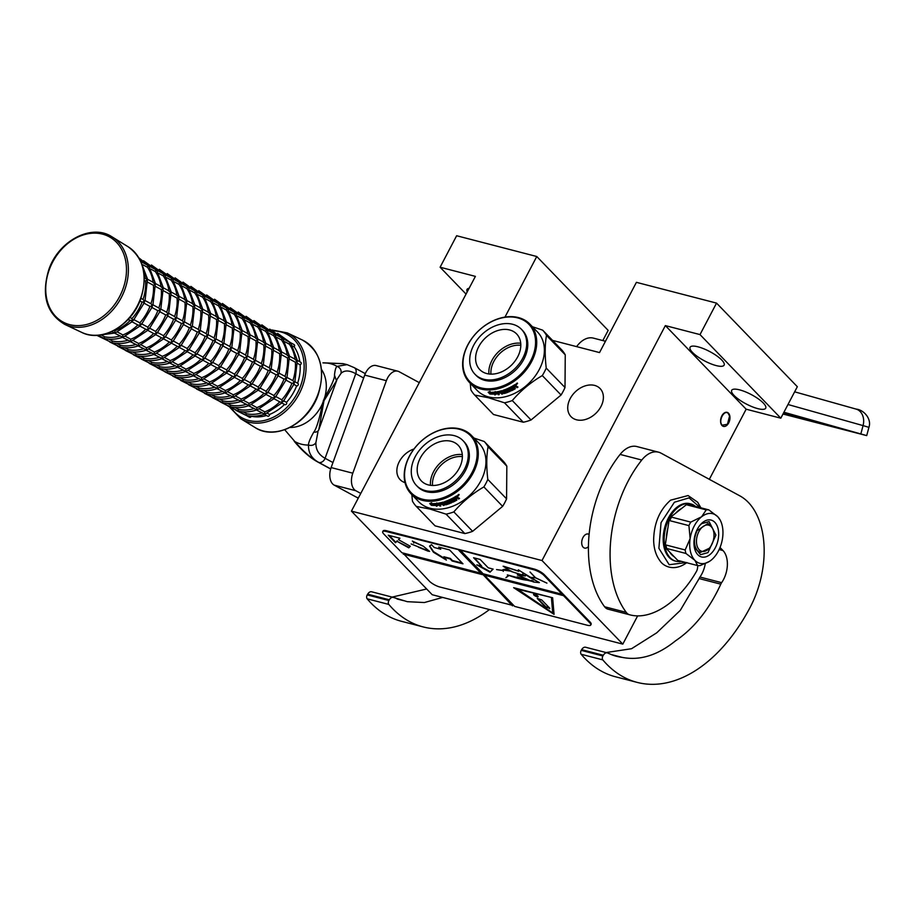 <?xml version="1.0" encoding="UTF-8"?>
<svg xmlns="http://www.w3.org/2000/svg" width="915" height="915" viewBox="0 0 915 915"><rect width="100%" height="100%" fill="white"/><g stroke="black" fill="none" stroke-linecap="round" stroke-linejoin="round"><path stroke-width="1.37" d="M709.331 479.323L746.148 409.199L780.804 418.189L797.331 386.702L716.537 303.105L636.405 282.335L599.531 352.572L552.546 340.391M466.09 294.115L440.104 267.226L475.4 276.376L351.417 511.13L432.212 594.727L622.806 644.126L637.629 615.898M780.804 418.189L700.009 334.593L716.537 303.105M734.082 395.463A19.226 5.341 27.7 0 1 731.68 390.316A19.226 5.341 27.7 0 1 745.199 391.746A19.226 5.341 27.7 0 1 763.316 403.035A19.226 5.341 27.7 0 1 765.718 408.182A19.226 5.341 27.7 0 1 752.199 406.752A19.226 5.341 27.7 0 1 734.082 395.463M692.483 352.412A19.226 5.341 27.7 0 1 690.082 347.265A19.226 5.341 27.7 0 1 703.601 348.695A19.226 5.341 27.7 0 1 721.718 359.995A19.226 5.341 27.7 0 1 724.12 365.142A19.226 5.341 27.7 0 1 710.6 363.713A19.226 5.341 27.7 0 1 692.483 352.412M746.148 409.199L665.354 325.603L700.009 334.593M588.414 546.61A7.263 4.495 -75.5 0 1 584.594 548.085A7.263 4.495 -75.5 0 1 582.992 537.517A7.263 4.495 -75.5 0 1 588.231 534.028A7.263 4.495 -75.5 0 1 589.1 534.417M728.695 422.913A7.263 4.495 104.5 0 0 727.093 412.345A7.263 4.495 104.5 0 0 721.855 415.833A7.263 4.495 104.5 0 0 723.456 426.401A7.263 4.495 104.5 0 0 728.695 422.913M622.806 644.126L542.012 560.529L665.354 325.603M351.417 511.13L542.012 560.529M467.279 291.839A19.226 5.341 27.7 0 1 466.993 289.449A19.226 5.341 27.7 0 1 469.132 288.328M602.813 340.574L608.166 330.384L536.773 256.509L456.631 235.738L440.104 267.226M504.966 317.093L536.773 256.509M405.025 482.628A20.221 14.857 136 0 1 400.141 479.666A20.221 14.857 136 0 1 399.306 461.629A20.221 14.857 136 0 1 413.992 448.99M600.938 406.592A20.221 14.857 136 0 1 571.017 416.657A20.221 14.857 136 0 1 570.182 398.62A20.221 14.857 136 0 1 600.103 388.555A20.221 14.857 136 0 1 600.938 406.592M576.599 346.625A27.05 16.733 -75.5 0 1 593.355 338.115A27.05 16.733 -75.5 0 1 593.549 338.173M783.926 412.242L866.711 435.609L782.977 414.038M797.091 416.314L796.405 416.131M783.572 412.894L793.374 415.868M785.47 413.054L793.031 415.181M722.221 425.189L727.436 424.286L729.552 416.131L728.329 413.557C724.36 408.902 717.875 421.243 722.221 425.189M480.901 387.88A41.152 30.241 -44 0 0 530.574 360.99A41.152 30.241 -44 0 0 517.65 317.882A41.152 30.241 136 0 0 467.977 344.772A41.152 30.241 136 0 0 480.901 387.88M469.475 382.481A41.998 30.87 136 0 0 480.924 389.024A41.998 30.87 -44 0 0 526.983 368.882A41.998 30.87 -44 0 0 529.876 324.104A41.998 30.87 -44 0 0 518.428 317.574A41.998 30.87 136 0 0 472.369 337.715A41.998 30.87 136 0 0 469.475 382.481L477.127 390.396A41.998 30.87 136 0 0 488.576 396.938A41.998 30.87 -44 0 0 534.635 376.797A41.998 30.87 -44 0 0 537.528 332.019L529.876 324.104M470.264 383.293L470.882 389.836A46.985 34.53 136 0 0 474.725 395.086L493.494 414.506L523.277 422.227A46.985 34.53 -44 0 0 531.043 419.985L561.067 395.006A46.985 34.53 -44 0 0 565.001 387.514L565.253 354.826A46.985 34.53 -44 0 0 561.421 349.576L542.641 330.143L532.416 326.724M474.725 395.086L488.45 397.739L504.497 402.806A46.985 34.53 -44 0 0 512.274 400.553C520.738 390.648 530.746 382.321 542.298 375.585A46.985 34.53 -44 0 0 546.232 368.093C544.78 355.603 544.86 344.703 546.484 335.393A46.985 34.53 -44 0 0 542.641 330.143M523.277 422.227L504.497 402.806M531.043 419.985L512.274 400.553M561.067 395.006L542.298 375.585M565.001 387.514L546.232 368.093M565.253 354.826L546.484 335.393M490.303 392.729L490.131 393.233A41.998 30.87 -44 0 0 495.026 393.118L495.107 392.078L496.811 393.839L494.889 394.948L496.902 393.347M495.026 393.118L495.198 391.586M490.257 393.519A41.438 30.447 -44 0 0 495.072 393.541L495.015 394.445M494.889 394.948L495.072 393.541M490.074 394.022A41.998 30.87 -44 0 0 494.958 394.045M489.914 393.37L488.644 392.043M489.937 393.13A41.998 30.87 -44 0 0 494.832 393.038L494.901 392.1A41.998 30.87 -44 0 1 490.005 392.318L490.063 391.448L488.153 392.226L489.868 393.999L490.108 392.626A41.438 30.447 -44 0 0 494.866 392.546M514.299 388.52L514.299 388.52A41.998 30.87 -44 0 1 511.679 389.904L510.776 388.864A41.438 30.447 -44 0 0 512.274 388.097M510.867 389.298A41.998 30.87 -44 0 0 512.583 388.418L512.091 387.903A41.998 30.87 -44 0 1 510.376 388.784L509.93 387.754A41.438 30.447 -44 0 0 511.737 386.828M510.032 388.189A41.998 30.87 -44 0 0 512.045 387.148L511.542 386.633A41.998 30.87 -44 0 1 503.136 390.293L503.136 390.293M504.623 391.826A41.998 30.87 -44 0 0 506.338 391.243L506.292 390.774A41.438 30.447 -44 0 1 504.611 391.357L504.028 391.746L503.09 390.305M504.028 391.746L502.953 390.408M506.807 391.517A41.438 30.447 -44 0 0 506.956 391.46L506.292 390.774M496.17 391.94L498.32 394.742L496.067 391.952A41.998 30.87 -44 0 0 501.695 390.728L504.382 392.798A41.998 30.87 -44 0 0 506.99 391.917L506.338 391.243M498.32 394.742A41.998 30.87 -44 0 0 499.247 394.605L498.172 392.924A41.438 30.447 -44 0 0 499.876 392.615M498.092 393.416A41.998 30.87 -44 0 0 500.253 393.004L499.762 392.501A41.998 30.87 -44 0 1 497.6 392.901L497.188 392.466M497.325 391.872L497.325 391.872A41.438 30.447 -44 0 0 499.682 391.414L499.636 391.894A41.998 30.87 -44 0 1 497.257 392.363L497.325 391.872M499.636 391.894L501.786 394.125L499.682 391.414M501.786 394.125A41.998 30.87 -44 0 0 502.712 393.907L501.592 392.226A41.438 30.447 -44 0 0 502.804 391.906L502.793 392.386A41.998 30.87 -44 0 1 501.557 392.707M508.328 391.334L508.157 391.7A41.438 30.447 -44 0 1 504.337 392.993L503.742 393.359L502.804 391.906M503.742 393.359L502.793 392.386M504.337 393.473A41.998 30.87 -44 0 0 508.202 392.158L508.157 391.7M508.385 391.792L506.555 390.453A41.998 30.87 -44 0 1 504.84 391.082L504.325 390.099A41.438 30.447 -44 0 0 506.979 389.092L507.036 389.55A41.998 30.87 -44 0 1 504.348 390.568M507.036 389.55L509.186 391.769L506.979 389.092M509.117 391.311A41.438 30.447 -44 0 0 509.792 391.037M509.186 391.769A41.998 30.87 -44 0 0 510.113 391.368L507.894 388.703A41.438 30.447 -44 0 0 508.809 388.292L508.9 388.738A41.998 30.87 -44 0 1 507.962 389.15M511.439 390.774A41.998 30.87 -44 0 0 515.305 388.738L515.168 388.326A41.438 30.447 -44 0 1 511.336 390.328L510.833 390.739L508.809 388.292M510.833 390.739L508.9 388.738M515.305 388.738L514.39 386.908A41.438 30.447 -44 0 0 515.317 386.347L516.849 387.297A41.438 30.447 -44 0 0 517.65 386.782M514.55 387.308A41.998 30.87 -44 0 0 515.477 386.748L515.317 386.347M516.849 387.297L515.477 386.748M517.021 387.697A41.998 30.87 -44 0 0 517.959 387.091L515.991 386.038L516.083 384.952M516.266 385.341L515.991 386.038L516.266 385.341L514.916 384.62A41.998 30.87 -44 0 1 512.297 386.21L514.367 388.349L512.469 386.107M516.884 384.266L517.009 383.431L516.884 384.266M517.33 383.03L516.083 383.9M517.535 383.396L516.277 384.289L517.581 383.465M500.722 391.643A41.998 30.87 -44 0 0 501.649 391.403L501.66 390.922A41.438 30.447 -44 0 1 500.745 391.163L500.722 391.643M501.649 391.403L502.289 391.872A41.998 30.87 -44 0 1 501.065 392.192L500.654 391.769M501.935 391.494A41.438 30.447 -44 0 0 502.301 391.391L501.66 390.922M514.722 385.57L514.562 385.169A41.438 30.447 -44 0 1 513.407 385.878L513.555 386.279A41.998 30.87 -44 0 0 514.722 385.57L514.562 385.169M514.928 385.547A25.631 18.838 -44 0 0 514.951 385.535L515.374 385.993A41.998 30.87 -44 0 1 514.047 386.793L513.555 386.279M515.374 385.993L514.79 385.158M504.611 391.357L504.016 391.265M504.337 392.993L503.742 392.89M511.336 390.328L510.753 390.293M520.807 345.298A24.11 17.728 136 0 0 493.814 361.459A24.11 17.728 -44 0 0 490.966 374.132M520.715 343.262A25.631 18.838 136 0 0 491.95 360.418A25.631 18.838 -44 0 0 488.93 373.983M478.705 346.716A25.631 18.838 136 0 1 516.632 333.952A25.631 18.838 136 0 1 517.696 356.816A25.631 18.838 -44 0 1 479.769 369.58A25.631 18.838 -44 0 1 478.705 346.716M474.965 374.224L476.029 375.344A32.322 23.756 -44 0 0 523.86 359.252A32.322 23.756 136 0 0 522.511 330.418L521.447 329.309A32.322 23.756 136 0 1 522.785 358.142A32.322 23.756 -44 0 1 474.965 374.224A32.322 23.756 -44 0 1 473.615 345.401A32.322 23.756 136 0 1 521.447 329.309M422.478 499.213A41.152 30.241 -44 0 0 472.151 472.334A41.152 30.241 -44 0 0 459.227 429.226A41.152 30.241 136 0 0 409.554 456.105A41.152 30.241 136 0 0 422.478 499.213M411.052 493.826A41.998 30.87 136 0 0 422.501 500.356A41.998 30.87 -44 0 0 468.56 480.215A41.998 30.87 -44 0 0 471.454 435.449A41.998 30.87 -44 0 0 460.005 428.918A41.998 30.87 136 0 0 413.946 449.048A41.998 30.87 136 0 0 411.052 493.826L418.693 501.74A41.998 30.87 136 0 0 430.142 508.271A41.998 30.87 -44 0 0 476.212 488.141A41.998 30.87 -44 0 0 479.105 443.363L471.454 435.449M411.83 494.638L412.459 501.168A46.985 34.53 136 0 0 416.291 506.418L435.071 525.851L464.843 533.571A46.985 34.53 -44 0 0 472.62 531.329L502.644 506.35A46.985 34.53 -44 0 0 506.578 498.858L506.83 466.158A46.985 34.53 -44 0 0 502.998 460.908L484.218 441.488L473.981 438.068M416.291 506.418L430.027 509.083L446.074 514.139A46.985 34.53 -44 0 0 453.84 511.897C462.315 501.98 472.323 493.654 483.875 486.917A46.985 34.53 -44 0 0 487.809 479.426C486.345 466.936 486.437 456.047 488.05 446.737A46.985 34.53 -44 0 0 484.218 441.488M464.843 533.571L446.074 514.139M472.62 531.329L453.84 511.897M502.644 506.35L483.875 486.917M506.578 498.858L487.809 479.426M506.83 466.158L488.05 446.737M431.88 504.074L431.708 504.565A41.998 30.87 -44 0 0 436.604 504.462L436.672 503.422L438.376 505.183L436.466 506.292L438.468 504.691M436.604 504.462L436.764 502.918M431.823 504.863A41.438 30.447 -44 0 0 436.649 504.886L436.592 505.789M436.466 506.292L436.649 504.886M431.64 505.354A41.998 30.87 -44 0 0 436.524 505.377M431.491 504.703L430.222 503.387M431.514 504.462A41.998 30.87 -44 0 0 436.409 504.371L436.478 503.444A41.998 30.87 -44 0 1 431.571 503.65L431.64 502.793L429.718 503.57L431.434 505.343L431.686 503.971A41.438 30.447 -44 0 0 436.444 503.891M455.876 499.853L455.876 499.853A41.998 30.87 -44 0 1 453.257 501.237L452.342 500.196A41.438 30.447 -44 0 0 453.84 499.43M452.445 500.631A41.998 30.87 -44 0 0 454.16 499.762L453.657 499.247A41.998 30.87 -44 0 1 451.953 500.116L451.495 499.098A41.438 30.447 -44 0 0 453.302 498.16M451.598 499.533A41.998 30.87 -44 0 0 453.611 498.481L453.119 497.966A41.998 30.87 -44 0 1 444.713 501.626L444.713 501.626M446.2 503.17A41.998 30.87 -44 0 0 447.904 502.575L447.87 502.118A41.438 30.447 -44 0 1 446.177 502.701L445.605 503.078L444.656 501.649M445.605 503.078L444.518 501.74M448.373 502.85A41.438 30.447 -44 0 0 448.522 502.793L447.87 502.118M437.747 503.273L439.898 506.075L437.644 503.296A41.998 30.87 -44 0 0 443.26 502.072L445.948 504.131A41.998 30.87 -44 0 0 448.567 503.261L447.904 502.575M439.898 506.075A41.998 30.87 -44 0 0 440.824 505.949L439.738 504.257A41.438 30.447 -44 0 0 441.442 503.948M439.669 504.748A41.998 30.87 -44 0 0 441.831 504.348L441.327 503.833A41.998 30.87 -44 0 1 439.177 504.234L438.754 503.81M438.823 503.696L438.903 503.204A41.438 30.447 -44 0 0 441.247 502.758L441.213 503.239A41.998 30.87 -44 0 1 438.823 503.696L438.834 503.319M441.213 503.239L443.363 505.457L441.247 502.758M443.363 505.457A41.998 30.87 -44 0 0 444.29 505.24L443.157 503.57A41.438 30.447 -44 0 0 444.37 503.25L444.37 503.73A41.998 30.87 -44 0 1 443.135 504.051M449.906 502.678L449.734 503.044A41.438 30.447 -44 0 1 445.914 504.337L445.308 504.703L444.37 503.25M445.308 504.703L444.37 503.73M445.914 504.806A41.998 30.87 -44 0 0 449.78 503.502L449.734 503.044M449.963 503.136L448.121 501.797A41.998 30.87 -44 0 1 446.417 502.415L445.891 501.443A41.438 30.447 -44 0 0 448.544 500.436L448.613 500.882A41.998 30.87 -44 0 1 445.925 501.9M448.613 500.882L450.695 502.655L448.544 500.436M450.695 502.655A41.438 30.447 -44 0 0 451.358 502.381M450.763 503.113A41.998 30.87 -44 0 0 451.69 502.712L449.471 500.048A41.438 30.447 -44 0 0 450.386 499.636L450.466 500.07A41.998 30.87 -44 0 1 449.54 500.494M453.005 502.118A41.998 30.87 -44 0 0 456.882 500.07L456.734 499.659A41.438 30.447 -44 0 1 452.914 501.672L452.41 502.083L450.386 499.636M452.41 502.083L450.466 500.07M456.882 500.07L455.967 498.24A41.438 30.447 -44 0 0 456.882 497.691L458.426 498.641A41.438 30.447 -44 0 0 459.227 498.126M456.116 498.652A41.998 30.87 -44 0 0 457.054 498.092L456.882 497.691M458.426 498.641L457.054 498.092M458.598 499.041A41.998 30.87 -44 0 0 459.524 498.435L457.569 497.383L457.66 496.296M457.832 496.685L457.569 497.383L457.832 496.685L456.494 495.953A41.998 30.87 -44 0 1 453.874 497.554L455.945 499.693L454.046 497.451M458.449 495.598L458.575 494.763L458.449 495.598M458.907 494.375L457.66 495.244M459.113 494.74L457.843 495.621L459.147 494.809M442.288 502.987A41.998 30.87 -44 0 0 443.226 502.735L443.237 502.266A41.438 30.447 -44 0 1 442.311 502.507L442.288 502.987M443.226 502.735L443.866 503.216A41.998 30.87 -44 0 1 442.643 503.536L442.219 503.101M443.5 502.838A41.438 30.447 -44 0 0 443.878 502.735L443.237 502.266M456.299 496.914L456.128 496.513A41.438 30.447 -44 0 1 454.972 497.211L455.121 497.623A41.998 30.87 -44 0 0 456.299 496.914L456.128 496.513M456.505 496.879A25.631 18.838 -44 0 0 456.516 496.879L456.94 497.325A41.998 30.87 -44 0 1 455.624 498.137L455.121 497.623M456.94 497.325L456.356 496.502M446.177 502.701L445.594 502.61M445.914 504.337L445.319 504.222M452.914 501.672L452.319 501.637M462.384 456.631A24.11 17.728 136 0 0 435.391 472.792A24.11 17.728 -44 0 0 432.532 485.476M462.292 454.595A25.631 18.838 136 0 0 433.527 471.763A25.631 18.838 -44 0 0 430.496 485.327M420.282 458.06A25.631 18.838 136 0 1 458.209 445.296A25.631 18.838 136 0 1 459.273 468.16A25.631 18.838 -44 0 1 421.346 480.924A25.631 18.838 -44 0 1 420.282 458.06M416.531 485.568L417.606 486.677A32.322 23.756 -44 0 0 465.438 470.596A32.322 23.756 136 0 0 464.088 441.762L463.013 440.653A32.322 23.756 136 0 1 464.363 469.475A32.322 23.756 -44 0 1 416.531 485.568A32.322 23.756 -44 0 1 415.193 456.734A32.322 23.756 136 0 1 463.013 440.653M442.654 597.438L424.388 602.539L407.289 601.681L393.564 597.495A5.696 3.523 104.5 0 0 393.256 597.392A5.696 3.523 104.5 0 0 389.321 599.794L388.898 600.514A2.848 1.761 104.5 0 0 388.806 604.426L367.155 598.81A156.625 96.876 104.5 0 0 401.479 621.308L423.142 626.912A156.625 96.876 104.5 0 0 489.445 609.562M367.155 598.81A2.848 1.761 -75.5 0 1 367.235 594.91L367.67 594.178A5.696 3.523 -75.5 0 1 371.593 591.776A5.696 3.523 -75.5 0 1 371.902 591.879M392.135 597.106L426.665 588.986M358.211 498.195A85.427 52.841 104.5 0 0 356.85 497.417L358.406 497.817M418.967 382.47L399.077 371.684A14.24 8.807 104.5 0 0 397.831 371.193A14.24 8.807 104.5 0 0 386.37 380.697L352.801 473.192A14.24 8.807 104.5 0 0 355.855 490.749L334.204 485.133L356.85 497.417M334.204 485.133A14.24 8.807 -75.5 0 1 331.138 467.576L364.708 375.093A14.24 8.807 -75.5 0 1 376.168 365.577L397.831 371.193M388.806 604.426A156.625 96.876 104.5 0 0 423.142 626.912M355.855 490.749L360.727 493.391M699.197 549.743A13.531 8.372 104.5 0 0 709.525 547.971A13.531 8.372 104.5 0 0 713.711 531.821A13.531 8.372 104.5 0 0 711.275 526.731A13.531 8.372 -75.5 0 0 698.866 531.638A13.531 8.372 -75.5 0 0 699.197 549.743M709.205 548.325L700.41 552.431L697.482 550.67C693.593 545.489 693.467 538.821 697.104 530.666L707.901 523.483L710.829 525.244M322.892 362.878L343.663 363.758M363.655 377.987L355.775 373.709A5.662 4.403 -61.5 0 0 354.162 367.613L347.128 364.65L337.04 366.355C335.862 367.167 335.004 370.072 334.478 375.093C335.084 378.513 329.206 389.904 324.894 396.858L322.263 404.098C321.028 412.493 316.704 429.078 313.776 432.12C310.185 438.457 308.424 442.769 308.469 445.067C308.332 452.936 311.786 458.724 318.843 462.452L318.82 462.441C311.638 458.712 303.643 451.747 294.824 441.533L284.725 429.753L294.824 441.533A43.108 33.478 118.5 0 0 301.332 444.175A43.108 33.478 118.5 0 0 308.469 445.067C311.798 445.914 314.28 445.09 315.904 442.597C315.652 449.551 318.706 454.778 325.077 458.278L355.775 373.709C349.404 370.22 344.498 370.083 341.055 373.309L337.029 379.359M318.66 430.096L336.651 380.549L324.001 400.701L318.843 429.65A5.662 4.232 -157.2 0 1 318.752 429.89L318.752 429.89A5.662 4.232 -157.2 0 1 313.776 432.12M336.514 380.96L334.478 375.093M317.963 431.891L315.904 442.597M111.664 331.573L114.718 332.843L114.981 330.681A42.719 33.18 -61.5 0 0 129.964 320.673M114.261 330.281L114.981 330.681M129.873 317.471L131.943 318.592A42.719 33.18 -61.5 0 0 142.088 302.133L144.456 301.515L143.278 299.571L140.921 298.29M133.533 319.461L132.481 320.948L127.974 319.598M131.611 321.474L132.481 320.948L131.954 318.603M143.06 299.445A42.719 33.18 -61.5 0 0 145.577 281.042L147.441 279.75L145.348 278.457M98.145 335.233L103.818 338.287L104.607 336.789A42.719 33.18 -61.5 0 0 119.831 336.011M101.119 334.89L104.607 336.789M117.383 331.985L122.873 334.947A42.719 33.18 -61.5 0 0 137.845 324.939M132.229 321.634L115.645 332.683L114.203 332.397L114.718 332.843M114.466 333.106L122.61 337.109L122.873 334.97M134.025 319.712L139.835 322.858A42.719 33.18 -61.5 0 0 149.969 306.411L152.347 305.793L151.169 303.837L145.119 300.566M141.413 323.727L140.372 325.225L138.256 325.168L132.057 321.806M139.503 325.751L140.372 325.225L139.846 322.881M144.456 301.515L143.678 302.991M153.148 282.289A42.719 33.18 -61.5 0 0 147.441 267.272L148.505 265.762L140.67 261.427M147.441 279.75L145.005 300.886M150.941 303.723A42.719 33.18 -61.5 0 0 153.457 285.32L155.321 284.027L153.228 282.735M108.999 339.168L112.488 341.055A42.719 33.18 -61.5 0 0 127.723 340.277M96.738 335.325L111.699 342.553L112.476 341.078M125.275 336.251L130.754 339.225A42.719 33.18 -61.5 0 0 145.737 329.217M140.109 325.912L123.536 336.949L122.095 336.674L122.61 337.109M104.116 338.378C109.994 339.82 116.091 339.488 122.404 337.361L130.49 341.387L130.754 339.248M139.938 326.083L146.137 329.434L148.253 329.491L147.715 327.135A42.719 33.18 -61.5 0 0 157.86 310.677L160.228 310.059L159.05 308.115L152.999 304.832M141.905 323.99L147.715 327.135M152.347 305.793L151.57 307.268M147.635 266.299L148.882 266.185M161.04 286.567A42.719 33.18 -61.5 0 0 155.321 271.549L156.396 270.039L148.493 265.659M155.321 284.027L152.897 305.153M158.833 307.989A42.719 33.18 -61.5 0 0 161.337 289.598L163.202 288.305L161.12 287.001M116.891 343.445L120.368 345.332A42.719 33.18 -61.5 0 0 135.603 344.555M112.065 342.668L119.591 346.831L120.368 345.355M133.155 340.529L138.645 343.502A42.719 33.18 -61.5 0 0 153.617 333.495M148.001 330.178L131.417 341.226L129.976 340.94L130.49 341.387M130.239 341.65L138.382 345.664L138.645 343.525M149.786 328.256L155.596 331.413A42.719 33.18 -61.5 0 0 165.741 314.954L168.108 314.337L166.942 312.381L160.891 309.11M149.305 328.005L147.384 330.029M157.186 332.282L156.133 333.769L154.029 333.712L147.83 330.349M155.275 334.295L156.133 333.769L155.619 331.424M160.228 310.059L159.45 311.535M155.527 270.565L156.774 270.463L163.373 287.905M168.92 290.833A42.719 33.18 -61.5 0 0 163.213 275.815L164.277 274.306L156.374 269.936M163.202 288.305L160.777 309.43M166.713 312.267A42.719 33.18 -61.5 0 0 169.229 293.864L171.094 292.571L169 291.279M119.945 346.934L127.471 351.108L128.26 349.61A42.719 33.18 -61.5 0 0 143.483 348.832M124.772 347.711L128.26 349.61M109.743 341.981L119.51 346.796M138.131 345.927L146.263 349.93L146.526 347.769A42.719 33.18 -61.5 0 0 161.509 337.761M141.047 344.806L146.526 347.769M155.882 334.455L139.309 345.504L137.868 345.218L138.382 345.664M157.677 332.534L163.488 335.679A42.719 33.18 -61.5 0 0 173.621 319.232L176 318.614L174.822 316.659L168.772 313.387M165.077 336.548L164.025 338.047L161.909 337.99L155.71 334.627M163.156 338.573L164.025 338.047L163.499 335.702M168.108 314.337L167.331 315.812M163.408 274.843L164.654 274.729L171.265 292.182M176.812 295.11A42.719 33.18 -61.5 0 0 171.094 280.093L172.157 278.583L164.254 274.214L151.455 265.018M171.094 292.571L168.669 313.708M174.605 316.544A42.719 33.18 -61.5 0 0 177.11 298.141L178.974 296.849L176.881 295.545M132.652 351.989L136.141 353.876A42.719 33.18 -61.5 0 0 151.375 353.099M117.635 346.247L135.363 355.375L136.141 353.899M148.928 349.072L154.418 352.046A42.719 33.18 -61.5 0 0 169.389 342.038M163.762 338.733L147.189 349.77L145.748 349.496L146.263 349.93M146.011 350.193L154.143 354.208L154.418 352.069M165.558 336.812L171.368 339.957A42.719 33.18 -61.5 0 0 181.513 323.498L183.881 322.881L182.497 320.845A42.719 33.18 -61.5 0 0 185.002 302.419L186.866 301.126L184.773 299.823M172.958 340.826L171.906 342.313L169.79 342.256L163.602 338.905M171.048 342.851L171.906 342.313L171.38 339.968M176 318.614L175.222 320.09M176.664 317.654L182.497 320.845M171.299 279.109L172.546 279.006M184.693 299.388A42.719 33.18 -61.5 0 0 178.985 284.371L180.049 282.861L172.146 278.48L159.336 269.296M178.974 296.849L176.549 317.974M135.717 355.489L143.243 359.652L144.032 358.154A42.719 33.18 -61.5 0 0 159.256 357.376M140.544 356.267L144.032 358.154M135.317 355.386L125.515 350.525M156.82 353.35L162.298 356.324A42.719 33.18 -61.5 0 0 177.27 346.316M171.654 342.999L155.081 354.048L153.629 353.762L154.143 354.208M153.903 354.471L162.035 358.486L162.298 356.347M171.482 343.171L177.682 346.533L179.797 346.591L179.26 344.234A42.719 33.18 -61.5 0 0 189.394 327.776L191.773 327.158L190.377 325.122A42.719 33.18 -61.5 0 0 192.882 306.685L194.746 305.393L192.653 304.1M173.45 341.078L179.26 344.234M183.881 322.881L183.103 324.356M184.544 321.931L190.377 325.122M179.18 283.387L180.427 283.284M192.573 303.654A42.719 33.18 -61.5 0 0 186.866 288.637L187.93 287.127L180.026 282.758M186.866 301.126L184.441 322.252M148.424 360.533L151.913 362.432A42.719 33.18 -61.5 0 0 167.148 361.642M133.396 354.803L151.135 363.93L151.901 362.454M161.783 358.737L169.916 362.752L170.179 360.59A42.719 33.18 -61.5 0 0 185.162 350.582M164.7 357.628L170.179 360.59M179.534 347.277L162.962 358.325L161.52 358.04L162.035 358.486M179.374 347.448L185.562 350.811L187.678 350.868L187.14 348.501A42.719 33.18 -61.5 0 0 197.285 332.042L199.653 331.436L198.475 329.48L192.436 326.209M181.33 345.355L187.14 348.501M180.85 345.104L178.928 347.117M191.773 327.158L190.995 328.634M187.06 287.665L188.318 287.55L194.918 305.004M200.465 307.932A42.719 33.18 -61.5 0 0 194.746 292.914L195.821 291.405L187.918 287.036L175.108 277.84M194.746 305.393L192.322 326.529M198.258 329.366A42.719 33.18 -61.5 0 0 200.774 310.963L202.638 309.67L200.545 308.366M151.49 364.033L159.016 368.196L159.805 366.698A42.719 33.18 -61.5 0 0 175.028 365.92M156.316 364.81L159.805 366.698M141.287 359.069L151.055 363.896M169.664 363.015L177.807 367.029L178.07 364.868A42.719 33.18 -61.5 0 0 193.042 354.86M172.58 361.894L178.07 364.868M170.842 362.592L169.916 362.752M187.255 351.726L193.454 355.077L195.57 355.134L195.032 352.778A42.719 33.18 -61.5 0 0 205.166 336.32L207.545 335.702L206.367 333.758L200.316 330.475M189.222 349.633L195.032 352.778M188.73 349.37L186.809 351.394M199.653 331.436L198.875 332.911M194.952 291.931L196.199 291.828M208.346 312.209A42.719 33.18 -61.5 0 0 202.638 297.192L203.702 295.682L195.799 291.302L183 282.117M202.638 309.67L200.202 330.795M206.138 333.632A42.719 33.18 -61.5 0 0 208.654 315.229L210.519 313.948L208.426 312.644M164.197 369.088L167.685 370.975A42.719 33.18 -61.5 0 0 182.92 370.198M149.168 363.347L166.896 372.474L167.674 370.998M180.472 366.172L185.951 369.145A42.719 33.18 -61.5 0 0 200.934 359.137M195.307 355.821L178.734 366.869L177.293 366.583L177.807 367.029M177.556 367.292L185.688 371.307L185.962 369.168M197.102 353.899L202.913 357.056A42.719 33.18 -61.5 0 0 213.058 340.597L215.425 339.98L214.041 337.944A42.719 33.18 -61.5 0 0 216.546 319.507L218.399 318.214L216.317 316.922M196.622 353.647L194.701 355.672M204.503 357.925L203.45 359.412L201.334 359.355L195.135 355.992M202.581 359.938L203.45 359.412L202.924 357.067M207.545 335.702L206.767 337.178M208.197 334.753L214.041 337.944M202.833 296.208L204.079 296.105M216.237 316.476A42.719 33.18 -61.5 0 0 210.519 301.458L211.594 299.948L203.69 295.579L190.88 286.384M210.519 313.948L208.094 335.073M172.089 373.354L175.566 375.253A42.719 33.18 -61.5 0 0 190.8 374.464M157.06 367.624L174.788 376.751L175.566 375.276M188.353 370.449L193.843 373.412A42.719 33.18 -61.5 0 0 208.814 363.404M203.199 360.098L186.614 371.147L185.173 370.861L185.688 371.307M167.205 372.565C173.072 374.006 179.168 373.675 185.482 371.547L193.58 375.573L193.843 373.434M204.983 358.177L210.805 361.322A42.719 33.18 -61.5 0 0 220.938 344.863L223.306 344.257L222.139 342.301L216.089 339.019M212.383 362.191L211.342 363.69L209.226 363.632L203.027 360.27M210.473 364.216L211.342 363.69L210.816 361.334M215.425 339.98L214.648 341.455M210.725 300.486L211.971 300.372M224.118 320.753A42.719 33.18 -61.5 0 0 218.411 305.736L219.474 304.226L211.571 299.857L198.761 290.661M218.399 318.214L215.974 339.351M221.91 342.187A42.719 33.18 -61.5 0 0 224.427 323.784L226.291 322.492L224.198 321.188M175.142 376.854L182.668 381.017L183.458 379.519A42.719 33.18 -61.5 0 0 198.681 378.741M179.969 377.632L183.458 379.519M164.94 371.89L174.708 376.717M175.085 376.843C180.964 378.284 187.06 377.941 193.374 375.825L201.46 379.851L201.723 377.689A42.719 33.18 -61.5 0 0 216.706 367.681M196.245 374.715L201.723 377.689M211.079 364.376L194.506 375.413L193.065 375.139L193.58 375.573M212.875 362.443L218.685 365.6A42.719 33.18 -61.5 0 0 228.83 349.141L231.198 348.524L230.02 346.579L223.969 343.297M220.275 366.469L219.223 367.956L217.107 367.899L210.908 364.547M218.353 368.493L219.223 367.956L218.696 365.611M223.306 344.257L222.539 345.733M218.605 304.752L219.852 304.649L226.463 322.091M232.01 325.031A42.719 33.18 -61.5 0 0 226.291 310.013L227.355 308.504L219.463 304.123L206.653 294.939M226.291 322.492L223.866 343.617M229.802 346.453A42.719 33.18 -61.5 0 0 232.307 328.05L234.171 326.769L232.09 325.466M183.034 381.132L190.56 385.295L191.338 383.797A42.719 33.18 -61.5 0 0 206.573 383.019M187.85 381.91L191.338 383.797M182.668 381.017L172.832 376.168M201.208 380.114L209.341 384.128L209.615 381.967A42.719 33.18 -61.5 0 0 224.587 371.959M204.125 378.993L209.615 381.967M218.96 368.642L202.387 379.691L200.945 379.405L201.46 379.851M220.755 366.721L226.565 369.866A42.719 33.18 -61.5 0 0 236.711 353.419L239.078 352.801L237.911 350.845L231.861 347.574M228.155 370.747L227.103 372.233L224.987 372.176L218.799 368.814M226.245 372.76L227.103 372.233L226.577 369.889M231.198 348.524L230.42 349.999M226.497 309.03L227.744 308.927M239.89 329.297A42.719 33.18 -61.5 0 0 234.183 314.28L235.247 312.77L227.343 308.401L214.533 299.205M234.171 326.769L231.747 347.894M237.683 350.731A42.719 33.18 -61.5 0 0 240.199 332.328L242.063 331.036L239.97 329.743M195.741 386.176L199.23 388.074A42.719 33.18 -61.5 0 0 214.453 387.285M190.915 385.398L198.441 389.561L199.218 388.086M212.017 383.271L217.495 386.233A42.719 33.18 -61.5 0 0 232.479 376.225M226.851 372.92L210.278 383.968L208.837 383.682L209.341 384.128M209.1 384.38L217.232 388.395L217.495 386.256M226.68 373.091L232.879 376.454L234.995 376.511L234.457 374.144A42.719 33.18 -61.5 0 0 244.591 357.685L246.97 357.079L245.575 355.043A42.719 33.18 -61.5 0 0 248.079 336.606L249.944 335.313L247.851 334.009M228.647 370.998L234.457 374.144M239.078 352.801L238.3 354.277M239.741 351.84L245.575 355.043M234.377 313.307L235.624 313.193M247.771 333.575A42.719 33.18 -61.5 0 0 242.063 318.557L243.127 317.048L235.224 312.678L222.425 303.483M242.063 331.036L239.639 352.172M198.795 389.676L206.333 393.839L207.11 392.341A42.719 33.18 -61.5 0 0 222.345 391.563M203.622 390.453L207.11 392.341M198.406 389.573L188.593 384.712M219.897 387.537L225.376 390.511A42.719 33.18 -61.5 0 0 240.359 380.503M234.732 377.197L218.159 388.235L216.718 387.96L217.232 388.395M216.981 388.658L225.113 392.672L225.387 390.533M236.528 375.264L242.338 378.421A42.719 33.18 -61.5 0 0 252.483 361.963L254.85 361.345L253.672 359.401L247.633 356.118M236.047 375.013L234.126 377.037M243.928 379.29L242.875 380.777L240.759 380.72L234.572 377.369M242.006 381.315L242.875 380.777L242.349 378.433M246.97 357.079L246.192 358.554M242.269 317.574L243.516 317.471L250.115 334.913M255.662 337.852A42.719 33.18 -61.5 0 0 249.944 322.823L251.019 321.325L243.116 316.945L230.306 307.76M249.944 335.313L247.519 356.438M253.455 359.275A42.719 33.18 -61.5 0 0 255.971 340.872L257.836 339.579L255.743 338.287M206.687 393.953L214.213 398.116L215.002 396.618A42.719 33.18 -61.5 0 0 230.225 395.84M211.514 394.731L215.002 396.618M196.485 388.989L206.252 393.816M224.873 392.935L233.005 396.95L233.268 394.788A42.719 33.18 -61.5 0 0 248.239 384.78M227.789 391.814L233.268 394.788M242.624 381.464L226.051 392.512L224.598 392.226L225.113 392.672M244.419 379.542L250.23 382.687A42.719 33.18 -61.5 0 0 260.363 366.24L262.742 365.623L261.564 363.667L255.514 360.396M251.819 383.568L250.767 385.055L248.651 384.998L242.452 381.635M249.898 385.581L250.767 385.055L250.241 382.71M254.85 361.345L254.073 362.82M250.15 321.851L251.396 321.748L257.996 339.191M263.543 342.119A42.719 33.18 -61.5 0 0 257.836 327.101L258.899 325.591L250.996 321.222L238.197 312.026M257.836 339.579L255.399 360.716M261.335 363.552A42.719 33.18 -61.5 0 0 263.852 345.149L265.716 343.857L263.623 342.565M219.394 398.997L222.883 400.896A42.719 33.18 -61.5 0 0 238.117 400.107M204.365 393.267L222.093 402.383L222.871 400.907M235.67 396.092L241.148 399.054A42.719 33.18 -61.5 0 0 256.131 389.047M250.504 385.741L233.931 396.79L232.49 396.504L233.005 396.95M232.753 397.202L240.885 401.216L241.16 399.077M250.333 385.913L256.532 389.264L258.648 389.321L258.11 386.965A42.719 33.18 -61.5 0 0 268.255 370.506L270.623 369.9L269.445 367.944L263.394 364.662M252.3 383.82L258.11 386.965M262.742 365.623L261.964 367.098M258.03 326.129L259.288 326.015M271.435 346.396A42.719 33.18 -61.5 0 0 265.716 331.379L266.791 329.869L258.888 325.5L246.078 316.304M265.716 343.857L263.291 364.994M269.227 367.83A42.719 33.18 -61.5 0 0 271.744 349.427L273.596 348.135L271.515 346.831M227.286 403.275L230.763 405.162A42.719 33.18 -61.5 0 0 245.998 404.384M212.257 397.533L229.985 406.66L230.763 405.185M243.55 400.358L249.04 403.332A42.719 33.18 -61.5 0 0 264.012 393.324M258.396 390.019L241.812 401.056L240.37 400.781L240.885 401.216M240.634 401.479L248.777 405.494L249.04 403.355M258.224 390.19L264.424 393.541L266.539 393.599L266.002 391.243A42.719 33.18 -61.5 0 0 276.136 374.784L278.503 374.166L277.119 372.131A42.719 33.18 -61.5 0 0 279.624 353.693L281.488 352.401L279.395 351.108M260.192 388.086L266.002 391.243M259.7 387.834L257.778 389.859M270.623 369.9L269.845 371.376M271.286 368.939L277.119 372.131M265.922 330.395L267.169 330.292M279.315 350.674A42.719 33.18 -61.5 0 0 273.608 335.645L274.672 334.147L266.768 329.766M273.596 348.135L271.172 369.26M235.166 407.552L238.655 409.44A42.719 33.18 -61.5 0 0 253.89 408.662M220.138 401.811L237.866 410.938L238.643 409.463M251.442 404.636L256.921 407.61A42.719 33.18 -61.5 0 0 271.904 397.602M266.276 394.285L249.703 405.334L248.262 405.048L248.777 405.494M248.525 405.757L256.658 409.771L256.921 407.632M268.072 392.363L273.882 395.509A42.719 33.18 -61.5 0 0 284.027 379.062L286.395 378.444L285.217 376.488L279.167 373.217M267.58 392.112L265.67 394.125M275.472 396.378L274.42 397.876L272.304 397.819L266.105 394.457M273.551 398.402L274.42 397.876L273.894 395.532M278.503 374.166L277.737 375.642M273.802 334.673L275.049 334.57M287.207 354.94A42.719 33.18 -61.5 0 0 281.488 339.923L282.563 338.413L274.66 334.044L261.85 324.848M281.488 352.401L279.064 373.537M285 376.374A42.719 33.18 -61.5 0 0 287.504 357.971L289.369 356.678L287.287 355.386M238.232 411.041L245.758 415.204L246.535 413.717A42.719 33.18 -61.5 0 0 261.77 412.928M243.058 411.819L246.535 413.717M228.029 406.088L237.797 410.904M238.175 411.029C244.042 412.471 250.138 412.139 256.452 410.012L264.549 414.038L264.812 411.876A42.719 33.18 -61.5 0 0 279.784 401.868M259.322 408.913L264.812 411.876M274.157 398.563L257.584 409.611L256.143 409.325L256.658 409.771M275.953 396.641L281.763 399.786A42.719 33.18 -61.5 0 0 291.908 383.328L294.275 382.722L293.109 380.766L287.058 377.483M283.353 400.656L282.3 402.143L280.184 402.085L273.997 398.734M281.443 402.68L282.3 402.143L281.774 399.798M286.395 378.444L285.617 379.919M281.694 338.95L282.941 338.836M295.088 359.218A42.719 33.18 -61.5 0 0 289.38 344.2L290.444 342.69L282.541 338.321L269.731 329.125M289.369 356.678L286.944 377.815M292.88 380.651A42.719 33.18 -61.5 0 0 295.396 362.249L297.261 360.956L295.168 359.652M289.575 343.216L290.821 343.114M292.766 346.03L294.104 346.762A1.418 1.109 -61.5 0 0 294.104 344.589L290.421 342.587M246.112 415.319L249.498 417.274A1.418 1.109 -61.5 0 0 251.27 416.279L250.939 416.096M235.91 410.355L245.678 415.181M264.298 414.301L267.683 416.142A1.418 1.109 -61.5 0 0 269.548 414.461A1.418 1.109 -61.5 0 0 269.536 414.449L267.214 413.18M282.049 402.84L265.476 413.877L264.035 413.603L264.549 414.038M284.588 404.384A1.418 1.109 -61.5 0 0 286.498 402.348L283.844 400.907M294.275 382.722L293.498 384.197M293.955 384.449L296.643 385.901A1.418 1.109 -61.5 0 0 297.627 383.248M297.261 360.956L294.836 382.081M297.65 363.472L300.131 364.81A1.418 1.109 -61.5 0 0 300.143 364.799A1.418 1.109 -61.5 0 0 300.703 362.26L297.421 360.476M294.104 346.762A42.719 33.18 118.5 0 1 299.823 361.78M300.131 364.81A42.719 33.18 118.5 0 1 297.615 383.213M296.643 385.901A42.719 33.18 118.5 0 1 286.498 402.348M284.519 404.441A42.719 33.18 118.5 0 1 269.536 414.449M266.505 415.501A42.719 33.18 118.5 0 1 251.27 416.279M285.88 340.128A42.719 33.18 -61.5 0 0 280.871 336.365M284.874 341.764L289.38 344.2M289.769 359.195L295.396 362.249M286.075 380.171L291.908 383.328M277.988 335.851A42.719 33.18 -61.5 0 0 272.979 332.088M284.027 379.062L278.183 375.893M276.993 337.486L281.488 339.923M281.877 354.917L287.504 357.971M279.624 353.693L273.997 350.651M270.108 331.573A42.719 33.18 -61.5 0 0 265.098 327.822M276.136 374.784L270.302 371.627M269.113 333.209L273.608 335.645M271.744 349.427L266.116 346.373M262.216 327.307A42.719 33.18 -61.5 0 0 257.207 323.544M268.255 370.506L262.411 367.35M261.221 328.943L265.716 331.379M257.836 327.101L253.341 324.665M263.852 345.149L258.224 342.096M254.336 323.029A42.719 33.18 -61.5 0 0 249.326 319.266M260.363 366.24L254.53 363.072M249.944 322.823L245.449 320.387M255.971 340.872L250.344 337.829M246.444 318.752A42.719 33.18 -61.5 0 0 241.446 315M246.65 358.806L252.483 361.963M242.063 318.557L237.568 316.121M248.079 336.606L242.452 333.552M238.563 314.486A42.719 33.18 -61.5 0 0 233.554 310.723M244.591 357.685L238.758 354.528M230.683 310.208A42.719 33.18 -61.5 0 0 225.673 306.445M229.676 311.843L234.183 314.28M234.572 329.274L240.199 332.328M230.877 350.251L236.711 353.419M226.291 310.013L221.796 307.566M222.791 305.93A42.719 33.18 -61.5 0 0 217.781 302.179M226.68 325.008L232.307 328.05M222.986 345.984L228.83 349.141M218.411 305.736L213.904 303.3M214.911 301.664A42.719 33.18 -61.5 0 0 209.901 297.901M218.799 320.73L224.427 323.784M215.105 341.707L220.938 344.863M216.546 319.507L210.919 316.453M207.019 297.386A42.719 33.18 -61.5 0 0 202.009 293.635M213.058 340.597L207.213 337.429M206.024 299.022L210.519 301.458M208.654 315.229L203.027 312.187M199.138 293.12A42.719 33.18 -61.5 0 0 194.129 289.357M205.166 336.32L199.333 333.163M198.143 294.744L202.638 297.192M191.246 288.843A42.719 33.18 -61.5 0 0 186.248 285.08M197.285 332.042L191.452 328.885M190.251 290.478L194.746 292.914M195.147 307.909L200.774 310.963M186.866 288.637L182.371 286.201M192.882 306.685L187.255 303.643M183.366 284.565A42.719 33.18 -61.5 0 0 178.356 280.814M189.394 327.776L183.56 324.608M185.002 302.419L179.374 299.365M175.486 280.299A42.719 33.18 -61.5 0 0 170.476 276.536M181.513 323.498L175.68 320.341M174.479 281.923L178.985 284.371M177.11 298.141L171.482 295.088M167.594 276.021A42.719 33.18 -61.5 0 0 162.584 272.258M173.621 319.232L167.788 316.064M166.599 277.657L171.094 280.093M163.213 275.815L158.707 273.379M159.713 271.744A42.719 33.18 -61.5 0 0 154.704 267.992M163.602 290.821L169.229 293.864M159.908 311.786L165.741 314.954M155.321 271.549L150.826 269.101M151.821 267.477A42.719 33.18 -61.5 0 0 146.812 263.714M155.71 286.544L161.337 289.598M152.016 307.52L157.86 310.677M143.941 263.2A42.719 33.18 -61.5 0 0 140.064 260.135M142.946 264.835L147.441 267.272M147.83 282.266L153.457 285.32M144.135 303.242L149.969 306.411M145.268 278.023A42.719 33.18 -61.5 0 0 143.541 270.829M145.577 281.042L144.284 280.345M142.088 302.133L139.904 300.944M110.292 332.179A42.719 33.18 -61.5 0 0 111.95 331.733M611.277 654.545L622.246 657.393A114.455 70.798 104.5 0 1 616.596 656.318A114.455 70.798 104.5 0 1 611.906 654.82L607.56 652.967A5.696 3.523 104.5 0 0 607.251 652.852A5.696 3.523 104.5 0 0 603.317 655.266L602.894 655.986A2.848 1.761 104.5 0 0 602.802 659.887A156.625 96.876 104.5 0 0 637.137 682.384A156.625 96.876 104.5 0 0 750.243 607.148A78.313 48.438 104.5 0 0 748.31 502.358A78.313 48.438 104.5 0 0 739.869 495.873L661.065 453.165A28.479 17.614 104.5 0 0 658.571 452.182A28.479 17.614 104.5 0 0 641.77 460.039A102.228 63.238 104.5 0 0 626.237 612.364A14.24 8.807 104.5 0 0 629.657 614.777A14.24 8.807 104.5 0 0 629.726 614.8C651.835 620.839 679.651 601.098 696.658 571.063A5.696 3.523 104.5 0 0 697.493 568.192A21.64 13.382 104.5 0 1 697.893 565.596M641.77 460.039L620.107 454.423A102.228 63.238 104.5 0 0 604.586 606.748L626.237 612.364M620.107 454.423A28.479 17.614 -75.5 0 1 636.909 446.566L658.571 452.182M602.802 659.887L581.151 654.271A156.625 96.876 104.5 0 0 615.475 676.768L637.137 682.384M581.151 654.271A2.848 1.761 -75.5 0 1 581.231 650.371L581.654 649.65A5.696 3.523 -75.5 0 1 585.589 647.248A5.696 3.523 -75.5 0 1 585.897 647.351M606.073 652.555L631.533 648.724L656.73 632.814L680.268 610.385L699.14 578.566A5.696 3.523 -75.5 0 1 699.964 577.045A21.64 13.382 104.5 0 0 705.293 563.606M629.726 614.8L608.063 609.184A14.24 8.807 -75.5 0 1 604.586 606.748M719.991 547.57A21.64 13.382 104.5 0 1 720.986 548.474L722.999 550.556A21.64 13.382 104.5 0 1 721.626 582.661A5.696 3.523 104.5 0 0 720.803 584.17C709.159 609.436 694.039 628.353 675.419 640.912C657.611 655.323 639.894 660.813 622.246 657.393M722.267 525.896A25.631 15.852 104.5 0 0 720.151 520.017A25.631 15.852 104.5 0 0 717.76 516.723A25.631 15.852 104.5 0 0 701.588 516.792A25.631 15.852 104.5 0 0 690.139 538.592A25.631 15.852 104.5 0 0 694.874 560.312A25.631 15.852 104.5 0 0 709.411 561.41A25.631 15.852 104.5 0 0 711.058 560.243A25.631 15.852 104.5 0 0 722.507 538.443A25.631 15.852 104.5 0 0 722.267 525.896M720.151 520.017L717.76 516.723L708.816 509.872A28.479 17.614 104.5 0 0 706.22 509.884L701.588 516.792L690.768 522.11A28.479 17.614 104.5 0 0 688.915 525.622L690.139 538.592L685.175 549.961L665.96 544.985L665.594 547.319L664.942 547.147L666.463 537.299A26.066 16.127 -75.5 0 1 667.893 527.978L669.414 518.142A29.589 18.3 -75.5 0 1 677.889 507.493A29.589 18.3 -75.5 0 1 687.828 503.559A29.589 18.3 -75.5 0 1 690.791 503.925A29.589 18.3 -75.5 0 1 695.526 506.418M680.371 561.089L678.896 561.581A29.589 18.3 -75.5 0 1 675.933 561.204L674.961 560.952A29.589 18.3 -75.5 0 1 663.203 537.62A29.589 18.3 -75.5 0 1 676.917 507.242A29.589 18.3 -75.5 0 1 689.807 503.673L690.791 503.925M681.286 561.33A29.589 18.3 -75.5 0 1 679.811 561.535M675.933 561.204A29.589 18.3 -75.5 0 1 664.953 547.147A29.589 18.3 -75.5 0 1 669.414 518.142L675.67 513.189A26.066 16.127 -75.5 0 1 681.583 508.5L687.828 503.559L689.601 504.886L708.816 509.872M702.8 522.374A19.055 11.781 -75.5 0 1 718.172 529.133A19.055 11.781 -75.5 0 1 709.846 554.662A19.055 11.781 104.5 0 1 694.394 547.559A19.055 11.781 104.5 0 1 700.284 524.821A19.055 11.781 104.5 0 1 702.8 522.374M678.896 561.581L674.161 556.686A26.066 16.127 -75.5 0 1 669.677 552.042L664.942 547.147M679.536 561.753L678.415 560.586L697.63 565.573A28.479 17.614 104.5 0 0 700.238 565.55L709.457 561.387M665.594 547.319L666.715 548.485L685.93 553.461L694.874 560.312L697.63 565.573M674.161 556.686L669.677 552.042M669.414 518.142L670.066 518.302L669.7 520.646L688.915 525.622M666.463 537.299L667.893 527.978M670.066 518.302L671.553 517.135L690.768 522.11M688.48 503.719L686.993 504.897L706.22 509.884M681.583 508.5L675.67 513.189M685.93 553.461A28.479 17.614 -75.5 0 1 685.175 549.961M666.715 548.485A28.479 17.614 -75.5 0 1 665.96 544.985M669.7 520.646A28.479 17.614 -75.5 0 1 671.553 517.135M686.993 504.897A28.479 17.614 -75.5 0 1 689.601 504.886M699.838 525.37L701.668 523.654L709.114 521.596L715.907 535.069L707.981 552.614L700.535 554.673L694.268 546.873M590.747 625.025A8.544 2.379 -152.3 0 0 589.683 622.738L563.514 595.654L484.458 575.169L514.653 606.405L587.213 625.22A8.544 2.379 -152.3 0 0 590.747 625.025L591.136 624.293A8.544 2.379 -152.3 0 0 590.061 622.006L544.436 574.792A8.544 2.379 -152.3 0 0 533.914 568.947L386.633 530.769A8.544 2.379 -152.3 0 0 383.088 530.963L382.71 531.695A8.544 2.379 -152.3 0 0 383.774 533.983L401.891 552.729L480.947 573.213L459.056 549.812L386.244 531.501A8.544 2.379 -152.3 0 0 382.71 531.695M563.514 595.654L544.059 575.524A8.544 2.379 -152.3 0 0 533.525 569.668L459.056 549.812M402.863 552.969L429.41 581.197A8.544 2.379 -152.3 0 0 439.932 587.041L513.944 605.673M476.795 564.852L490.017 572.207L493.128 569.084L488.233 567.815L480.135 559.431L473.593 557.738L481.69 566.122L476.795 564.852M539.37 582.489L529.876 577.491L535.561 577.845L546.93 583.141L535.561 577.754L530.025 572.024L535.344 577.697L529.693 577.354L518.405 569.793M526.628 580.087L533.857 581.803M526.582 580.167C521.767 579.584 515.877 578.005 508.912 575.432L505.926 577.639L508.774 575.707M531.752 581.265L517.261 576.839L525.107 579.71L507.333 574.906L508.614 575.352L505.926 577.639M531.741 581.311C530.563 580.35 530.883 580.167 532.713 580.773C530.883 580.167 530.563 580.35 531.741 581.311M523.975 575.752L517.341 574.883L533.72 582.066L539.324 582.626L518.302 569.896L518.725 571.315L503.124 566.225L511.542 571.589L525.439 575.993L517.318 574.917L517.718 574.3M523.952 575.81L522.465 574.151M511.691 571.326C506.281 569.107 503.273 568.798 502.644 570.388L496.559 569.587L502.678 570.525L503.341 571.349L502.941 569.999L511.096 571.2M502.69 569.862L502.678 570.525M518.736 571.132L504.051 566.385M460.977 550.864L483.12 573.774L562.176 594.27M484.458 575.169L563.766 595.173M554.067 614.365L552.637 597.769L513.647 587.67L554.067 614.365M403.492 553.632L482.548 574.117L512.743 605.364M512.491 605.844L482.548 574.117M403.24 554.113L482.297 574.609M399.947 538.249L388.257 535.218L395.497 542.721L396.938 541.268L408.753 547.845L410.332 546.266L398.517 539.69L399.947 538.249M443.626 557.235L450.123 558.916L452.136 561.009L462.967 563.812L449.551 549.926L438.72 547.113L440.733 549.206L434.236 547.513L431.48 544.665L429.558 546.152L433.447 552.248L446.383 560.083L443.878 556.755L450.374 558.436L452.387 560.518L462.258 563.08M423.222 546.186L414.198 542.252L413.752 543.018L413.98 542.149L412.356 541.074L423.21 546.129L429.593 551.413L411.11 543.945L429.432 551.333L423.245 546.141M413.569 542.904L414.015 542.08M418.464 547.216L428.312 551.265L418.464 547.216M458.804 550.304L480.947 573.213M490.017 572.207L492.945 569.038M478.911 565.401L490.28 571.715M481.69 566.122L474.553 557.99M502.758 569.759L502.895 570.48M521.676 579.206L526.079 579.916M525.313 575.615L524.135 575.844L522.694 574.22M533.022 580.968C533.903 581.711 533.514 581.837 531.855 581.334C530.746 580.43 531.135 580.304 533.022 580.968M515.271 588.082L516.254 588.734M552.786 612.867L554.01 613.668M398.517 539.69L399.775 538.203M408.753 547.845L410.183 546.175M396.938 541.268L409.005 547.353M395.497 542.721L397.19 540.788M389.218 535.469L395.76 542.229M429.707 545.912L433.516 551.619L445.17 558.836M440.733 549.206L439.68 547.364M414.106 541.909L413.694 542.664L414.106 541.909M531.272 580.545L531.855 581.334M551.688 597.529L552.717 612.981L516.437 588.391M516.197 588.848L551.676 597.518M551.436 597.975L552.717 612.981M537.791 596.02A2.562 0.709 -152.3 0 0 535.378 594.51A2.562 0.709 -152.3 0 0 533.571 594.315A2.562 0.709 -152.3 0 0 533.891 595.002A2.562 0.709 -152.3 0 0 536.304 596.511A2.562 0.709 -152.3 0 0 538.112 596.706A2.562 0.709 -152.3 0 0 537.791 596.02M549.389 608.681L549.801 608.269L541.749 599.943L537.242 598.433L545.466 607.148L549.755 608.223M533.868 594.167A2.562 0.709 -152.3 0 0 534.143 594.521A2.562 0.709 -152.3 0 0 538.066 596.363M537.711 598.376L545.717 606.668L549.64 608.201M794.643 391.826L855.914 409.039A14.24 11.186 105.7 0 1 856.085 409.097A14.24 11.186 105.7 0 1 863.062 425.601L868.918 427.351C871.881 418.944 863.829 409.748 856.085 409.097L794.643 391.826M787.987 404.51L863.062 425.601L860.855 433.859M854.862 432.303A1.418 1.121 105.7 0 0 854.885 432.315A1.418 1.121 105.7 0 1 854.885 432.315L783.858 412.356L854.896 432.315L783.011 413.98M850.493 431.079L783.068 413.854L845.517 430.039A1.418 0.881 104.5 0 0 845.529 430.039L847.393 430.382A1.418 1.121 -74.3 0 0 847.931 430.359M847.393 430.382L783.778 412.505M844.11 429.524A1.418 1.121 105.7 0 0 844.133 429.535A1.418 1.121 105.7 0 1 844.133 429.535L783.755 412.562L844.145 429.535L783.103 413.809M789.473 414.861L788.936 414.118A94.68 0.938 15 0 0 792.127 414.918M388.898 600.514L367.235 594.91M389.321 599.794L367.67 594.178M352.801 473.192L331.138 467.576M386.37 380.697L364.708 375.093M347.128 364.65L343.102 363.644L323.395 362.82A43.108 33.478 118.5 0 1 330.532 363.713A43.108 33.478 118.5 0 1 337.04 366.355C340.186 367.716 341.524 370.026 341.055 373.309M325.374 397.842L324.894 396.858A35.594 27.644 -61.5 0 0 321.497 369.431M290.055 427.454A35.594 27.644 -61.5 0 0 322.263 404.098L323.167 403.927M324.001 400.701L323.361 400.312M332.957 462.555L325.077 458.278A5.662 4.403 118.5 0 1 318.843 462.452L330.704 468.88L318.797 462.441A5.662 4.403 -61.5 0 1 318.02 462.132L318.02 462.132C310.116 457.889 302.179 450.923 294.207 441.247M354.162 367.613L365.291 373.64M254.919 427.442A49.787 38.659 -61.5 0 0 317.94 394.331A49.787 38.659 -61.5 0 0 302.316 339.991C320.525 350.925 325.82 369.111 318.226 394.548C308.607 423.531 275.232 441.156 254.919 427.442L240.714 418.704A48.861 37.95 -61.5 0 0 302.568 386.199A48.861 37.95 -61.5 0 0 287.23 332.877L302.316 339.991M231.758 408.525A47.431 36.84 -61.5 0 0 267.958 419.447A47.431 36.84 -61.5 0 0 300.726 385.501A47.431 36.84 -61.5 0 0 273.814 330.921M128.134 246.775C143.701 258.27 147.921 275.552 140.807 298.61C131.806 325.454 101.851 342.839 81.732 332.397A48.747 37.858 -61.5 0 0 140.578 298.416A48.747 37.858 -61.5 0 0 128.134 246.775L112.088 236.894C91.763 223.18 58.388 240.805 48.77 269.788C41.175 295.236 46.482 313.422 64.679 324.356A49.787 38.67 -61.5 0 0 124.795 289.643A49.787 38.67 -61.5 0 0 112.088 236.894M49.227 269.822A48.484 37.664 -61.5 0 0 69.677 324.642A48.484 37.664 -61.5 0 0 122.987 288.946A48.484 37.664 -61.5 0 0 102.537 234.137A48.484 37.664 -61.5 0 0 49.227 269.822M602.894 655.986L581.231 650.371M603.317 655.266L581.654 649.65M720.803 584.17L699.14 578.566M721.626 582.661L699.964 577.045M722.999 550.556L719.133 549.549M720.986 548.474L719.75 548.154M686.078 562.576L669.185 564.715L658.892 548.314L661.042 522.648L674.401 502.232L689.052 497.863L700.307 507.665M533.914 568.947L533.525 569.668M544.436 574.792L544.059 575.524M590.061 622.006L589.683 622.738M386.633 530.769L386.244 531.501M593.355 338.115L605.467 341.261M866.711 435.609L868.918 427.351M854.885 432.315L859.311 433.596M844.133 429.535L845.426 429.901M371.593 591.776L393.256 597.392M396.996 598.959L403.526 600.652M336.651 380.549L337.04 379.336M318.02 462.132L330.681 468.995M144.261 277.474L146.343 278.606M147.589 279.281L154.235 282.872M155.481 283.558L162.115 287.15M163.362 287.825L170.007 291.428M171.254 292.102L177.887 295.694M179.134 296.38L185.768 299.971M187.026 300.646L193.66 304.249M194.906 304.924L201.54 308.515M202.787 309.201L209.432 312.793M210.679 313.468L217.312 317.07M218.559 317.745L225.204 321.337M226.451 322.011L233.085 325.614M234.332 326.289L240.965 329.892M242.223 330.567L248.857 334.158M250.104 334.833L256.738 338.436M257.996 339.11L264.629 342.713M265.876 343.388L272.51 346.979M273.757 347.654L280.402 351.257M281.648 351.932L288.282 355.535M289.529 356.209L296.163 359.801M281.877 403.012L284.874 404.624M294.939 381.761L297.821 383.316M229.882 407.404L240.714 418.704M287.23 332.877L271.858 329.96M297.421 360.556L290.798 343.079M283.227 401.594L294.218 383.762M246.055 415.307C251.934 416.748 258.019 416.405 264.344 414.289M277.622 333.403L290.432 342.599M289.54 356.29L282.918 338.813M275.346 397.316L286.338 379.485M281.66 352.012L275.026 334.535M267.466 393.038L278.457 375.219M230.283 406.752C236.161 408.204 242.258 407.861 248.571 405.734M273.768 347.734L267.146 330.258M253.958 320.582L266.78 329.777M259.574 388.772L270.565 370.941M222.402 402.486C228.27 403.927 234.366 403.584 240.679 401.468M265.888 343.468L259.265 325.992M251.694 384.494L262.685 366.663M214.51 398.208C220.389 399.649 226.485 399.317 232.799 397.19M243.802 380.217L254.793 362.397M206.63 393.93C212.497 395.383 218.594 395.04 224.918 392.912M235.921 375.951L246.913 358.12M198.738 389.664C204.617 391.105 210.713 390.762 217.027 388.646M242.223 330.647L235.601 313.17M228.029 371.673L239.021 353.842M190.858 385.387C196.736 386.828 202.821 386.496 209.146 384.369M180.713 380.446L190.514 385.295M234.343 326.369L227.721 308.893M220.149 367.395L231.14 349.576M182.977 381.109C188.845 382.562 194.941 382.218 201.254 380.091M212.257 363.129L223.249 345.298M218.571 317.825L211.948 300.349M204.377 358.852L215.368 341.021M210.69 313.548L204.056 296.071M196.496 354.574L207.488 336.754M159.313 368.288C165.192 369.74 171.288 369.397 177.602 367.27M202.798 309.27L196.176 291.793M188.604 350.308L199.596 332.477M170.853 362.592L187.426 351.554M151.433 364.021C157.3 365.462 163.396 365.119 169.721 363.003M180.724 346.03L191.715 328.199M143.541 359.744C149.419 361.185 155.516 360.853 161.829 358.726M187.026 300.726L180.404 283.25M167.228 273.562L180.038 282.769M172.832 341.753L183.823 323.933M135.66 355.466C141.528 356.919 147.624 356.575 153.949 354.448M179.146 296.449L172.523 278.972M164.952 337.486L175.943 319.655M127.768 351.2C133.647 352.641 139.743 352.309 146.057 350.182M157.06 333.209L168.051 315.378M119.888 346.922C125.767 348.375 131.863 348.032 138.176 345.904M143.564 260.741L156.385 269.948M149.179 328.931L160.171 311.111M112.007 342.645C117.875 344.097 123.971 343.754 130.285 341.627M101.862 337.704L111.664 342.565M155.493 283.639L148.859 266.151M138.783 257.756L148.493 265.67M141.299 324.665L152.29 306.834M147.601 279.361L140.979 261.884M133.407 320.387L144.398 302.556M100.993 334.89L114.524 333.083M81.732 332.397L64.679 324.356M585.589 647.248L607.251 652.852M629.657 614.777L608.006 609.173M700.89 507.814L697.699 502.244L688.08 495.553L670.569 500.185C659.555 509.987 653.916 523.369 653.642 540.319C653.848 548.508 655.883 555.233 659.749 560.483C663.478 566.602 674.515 571.875 686.879 562.553"/></g></svg>
